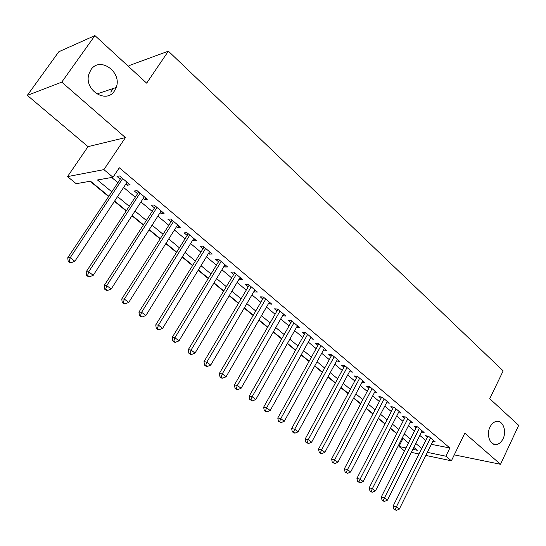 <?xml version="1.0" encoding="UTF-8"?>
<svg xmlns="http://www.w3.org/2000/svg" width="546" height="546" viewBox="0 0 546 546"><rect width="100%" height="100%" fill="white"/><g stroke="black" fill="none" stroke-linecap="round" stroke-linejoin="round"><path stroke-width="0.82" d="M114.483 90.861C106.34 104.313 83.763 89.988 88.868 74.174L90.929 69.772C99.836 55.917 122.406 72.147 116.182 87.483L114.483 90.861M503.05 438.759C501.44 442.021 499.297 443.932 496.628 444.485C490.26 445.98 485.974 434.855 490.001 427.074C491.557 423.949 493.604 422.078 496.143 421.457C502.648 419.697 507.07 430.896 503.05 438.759M108.668 196.137L90.506 181.19L76.201 183.688L67.506 176.611L103.89 169.622L112.995 177.252L97.461 179.968L111.616 191.694M88.029 146.635L125.43 137.592L61.759 82.132L94.929 35.586L58.811 51.754L27.3 95.366L88.029 146.635L67.506 176.611M110.729 92.103L113.24 88.472M128.46 66.421L129.013 65.622L168.366 51.16L503.166 370.884L489.748 398.717L518.7 425.341L500.505 464.277L464.789 433.176L451.385 460.817L425.853 455.425M404.456 450.907L398.949 446.471L405.958 447.925M402.149 438.131L402.866 438.725L398.949 446.471M90.049 181.265L108.47 196.43M114.435 201.338L126.017 210.872M131.955 215.759L143.161 224.979M149.078 229.852L159.93 238.779M165.813 243.625L176.324 252.272M182.18 257.098L192.356 265.465M198.191 270.27L208.046 278.378M213.848 283.162L223.396 291.018M229.177 295.775L238.425 303.385M244.178 308.115L253.132 315.492M258.859 320.202L267.54 327.347M273.239 332.036L281.654 338.964M287.326 343.632L295.482 350.341M301.119 354.982L309.029 361.493M314.639 366.113L322.304 372.42M327.887 377.02L335.319 383.128M340.875 387.708L348.082 393.632M353.61 398.184L360.599 403.931M366.1 408.463L372.87 414.039M378.344 418.543L384.916 423.949M390.363 428.433L396.73 433.674M61.759 82.132L27.3 95.366M454.272 454.859L500.505 464.277M125.928 183.934L127.45 185.21L130.105 184.794L119.608 175.948L116.981 176.413L120.052 178.992M143.202 198.457L144.581 199.618L147.284 199.27L137.026 190.629L134.35 191.011L137.346 193.537M160.087 212.653L161.329 213.698L164.08 213.418L154.047 204.968L151.324 205.282L154.259 207.746M176.597 226.529L177.703 227.464L180.501 227.252L170.693 218.994L167.922 219.239L170.789 221.649M192.745 240.103L193.728 240.929L196.56 240.786L186.971 232.705L184.159 232.889L186.957 235.244M208.538 253.385L209.398 254.108L212.271 254.026L202.887 246.116L200.034 246.239L202.778 248.546M223.99 266.373L224.734 267.001L227.648 266.974L218.461 259.241L215.574 259.302L218.257 261.554M239.114 279.088L239.749 279.627L242.697 279.654L233.708 272.079L230.781 272.085L233.408 274.297M253.917 291.537L254.45 291.98L257.425 292.062L248.628 284.65L245.666 284.603L248.239 286.759M268.414 303.719L271.847 304.218L263.233 296.956L260.237 296.853L262.762 298.969M282.61 315.656L285.974 316.114L277.539 309.002L274.515 308.852L276.979 310.927M296.512 327.347L299.815 327.777L291.544 320.809L288.5 320.611L290.916 322.645M310.135 338.8L313.377 339.196L305.269 332.371L302.197 332.125L304.566 334.118M323.485 350.027L326.665 350.395L318.721 343.7L315.622 343.414L317.943 345.365M336.582 361.015L339.687 361.363L331.9 354.811L328.781 354.477L331.053 356.388M349.44 371.744L352.457 372.126L344.826 365.697L341.68 365.322L343.912 367.199M362.046 382.275L364.981 382.671L357.493 376.371L354.334 375.962L356.518 377.798M374.406 392.601L377.259 393.018L369.922 386.834L366.735 386.391L368.884 388.192M386.527 402.736L389.305 403.173L382.104 397.106L378.904 396.621L381.012 398.389M398.423 412.68L401.126 413.131L394.062 407.18L390.847 406.661L392.915 408.394M410.087 422.433L412.728 422.904L405.794 417.062L402.566 416.509L404.593 418.216M421.539 432.016L424.112 432.493L417.308 426.76L414.059 426.173L416.052 427.852M402.866 438.725L403.446 438.834M431.34 444.335L449.87 447.986L119.315 167.779L112.995 177.252M111.691 177.477L117.711 182.514M123.608 187.455L135.053 197.038M140.929 201.959L152.013 211.234M157.862 216.127L168.591 225.116M174.413 229.989L184.807 238.691M190.609 243.543L200.669 251.965M206.443 256.797L216.189 264.96M221.935 269.772L231.381 277.675M237.1 282.466L246.253 290.124M251.945 294.888L260.811 302.313M266.475 307.057L275.075 314.25M280.712 318.973L289.039 325.942M294.656 330.644L302.73 337.401M308.313 342.076L316.141 348.628M321.696 353.282L329.286 359.637M334.814 364.264L342.171 370.427M347.679 375.034L354.811 381.006M360.292 385.585L367.205 391.38M372.659 395.939L379.368 401.556M384.787 406.094L391.291 411.541M396.689 416.059L403.003 421.341M408.367 425.839L414.489 430.958M419.833 435.435L425.764 440.404M432.78 441.421L435.285 441.905L428.603 436.281L425.348 435.667L427.306 437.312M125.43 137.592L103.89 169.622M449.87 447.986L445.87 456.197L451.385 460.817M94.929 35.586L146.656 83.156L168.366 51.16M412.865 449.358L417.356 450.286L413.848 447.399M408.456 442.956L402.279 437.878M396.86 433.415L390.492 428.173M385.046 423.689L378.48 418.284M373.007 413.772L366.236 408.196M360.735 403.671L353.753 397.918M348.225 393.366L341.018 387.442M335.462 382.862L328.037 376.747M322.447 372.147L314.789 365.84M309.179 361.22L301.269 354.716M295.632 350.068L287.476 343.359M281.811 338.691L273.396 331.763M267.704 327.074L259.022 319.929M253.296 315.213L244.342 307.842M238.588 303.105L229.34 295.495M223.567 290.738L214.018 282.876M208.217 278.098L198.362 269.983M192.533 265.185L182.357 256.811M176.501 251.986L165.998 243.339M160.108 238.493L149.263 229.559M143.352 224.693L132.146 215.465M126.208 210.579L114.633 201.051M419.014 453.985L411.363 452.368M427.368 452.361L445.87 456.197M117.561 196.608L129.095 206.156M135.012 211.056L146.178 220.297M152.068 225.177L162.879 234.125M168.741 238.977L179.211 247.645M185.053 252.477L195.188 260.872M201.003 265.684L210.817 273.812M216.605 278.596L226.119 286.473M231.873 291.236L241.086 298.867M246.819 303.61L255.753 311.002M261.452 315.725L270.106 322.891M275.785 327.586L284.173 334.527M289.817 339.209L297.945 345.932M303.569 350.587L311.445 357.111M317.042 361.745L324.679 368.065M330.248 372.672L337.653 378.801M343.195 383.388L350.375 389.332M355.883 393.898L362.844 399.658M368.332 404.197L375.082 409.787M380.542 414.305L387.087 419.724M392.513 424.222L398.867 429.477M404.265 433.947L410.421 439.045M415.799 443.495L421.771 448.437M324.42 348.498L323.546 350.082M311.165 337.339L310.285 338.93M297.652 325.955L296.751 327.545M283.859 314.332L282.937 315.936M269.779 302.47L268.837 304.081M255.398 290.356L254.45 291.98M240.725 277.989L239.749 279.627M225.73 265.356L224.734 267.001M210.408 252.457L209.398 254.108M194.758 239.264L193.728 240.929M178.76 225.791L177.703 227.464M162.408 212.012L161.329 213.698M145.68 197.918L144.581 199.618M128.576 183.511L127.45 185.21M427.88 436.145L393.147 506.005L396.348 506.906L430.562 437.926M395.168 509.52L393.884 509.159L396.341 510.414L395.168 509.52L396.348 506.906L399.283 509.145L433.347 440.274M393.147 506.005L393.884 509.159M396.341 510.414L399.283 509.145M416.659 426.644L381.299 496.969L384.486 497.843L419.301 428.439M383.306 500.498L382.029 500.143L383.231 501.051L384.507 501.405L383.306 500.498L384.486 497.843L387.476 500.122L422.133 430.828M381.299 496.969L382.029 500.143M384.507 501.405L387.476 500.122M405.228 416.967L369.226 487.762L372.399 488.602L407.821 418.768M371.219 491.291L369.949 490.95L371.171 491.878L372.44 492.219L371.219 491.291L372.399 488.602L375.443 490.929L410.715 421.205M369.226 487.762L369.949 490.95M372.44 492.219L375.443 490.929M393.577 407.098L356.92 478.371L360.073 479.19L396.13 408.92M358.899 481.913L357.637 481.586L360.142 482.862L358.899 481.913L360.073 479.19L363.179 481.558L399.078 411.397M356.92 478.371L357.637 481.586M360.142 482.862L363.179 481.558M382.139 397.126L381.702 397.065L344.369 468.802L347.509 469.587L384.213 398.88M346.335 472.351L345.079 472.031L347.604 473.314L346.335 472.351L347.509 469.587L350.668 472.003L387.216 401.406M344.369 468.802L345.079 472.031M347.604 473.314L350.668 472.003M370.017 386.923L369.587 386.861L331.579 459.043L334.691 459.793L372.072 388.65M333.524 462.598L332.275 462.291L334.814 463.581L333.524 462.598L334.691 459.793L337.919 462.264L375.129 391.223M331.579 459.043L332.275 462.291M334.814 463.581L337.919 462.264M357.664 376.515L357.234 376.453L318.53 449.092L321.621 449.808L359.684 378.214M320.454 452.648L319.219 452.354L320.536 453.357L321.771 453.651L320.454 452.648L321.621 449.808L324.911 452.327L362.803 380.842M318.53 449.092L319.219 452.354M321.771 453.651L324.911 452.327M345.065 365.902L344.642 365.847L305.214 438.936L308.285 439.619L347.058 367.581M307.125 442.506L305.897 442.226L308.47 443.529L307.125 442.506L308.285 439.619L311.643 442.185L350.239 370.256M305.214 438.936L305.897 442.226M308.47 443.529L311.643 442.185M332.221 355.077L331.797 355.03L291.639 428.576L294.676 429.224L334.186 356.729M293.523 432.145L292.308 431.886L294.895 433.196L293.523 432.145L294.676 429.224L298.109 431.845L337.428 359.459M291.639 428.576L292.308 431.886M294.895 433.196L298.109 431.845M319.117 344.041L318.7 344L277.777 418.004L280.794 418.611L321.048 345.666M279.641 421.58L278.433 421.335L281.04 422.645L279.641 421.58L280.794 418.611L284.289 421.287L324.358 348.45M277.777 418.004L278.433 421.335M281.04 422.645L284.289 421.287M305.753 332.78L305.337 332.746L263.629 407.214L266.612 407.78L307.644 334.37M265.465 410.797L264.271 410.558L265.704 411.65L266.898 411.882L265.465 410.797L266.612 407.78L270.188 410.51L311.022 337.216M263.629 407.214L264.271 410.558M266.898 411.882L270.188 410.51M292.11 321.287L291.7 321.26L249.188 396.191L252.143 396.724L293.966 322.85M250.996 399.781L249.815 399.563L252.457 400.894L250.996 399.781L252.143 396.724L255.787 399.508L297.413 325.75M249.188 396.191L249.815 399.563M252.457 400.894L255.787 399.508M278.194 309.555L277.784 309.534L234.432 384.944L237.36 385.428L280.009 311.09M236.22 388.534L235.053 388.336L236.548 389.469L237.715 389.667L236.22 388.534L237.36 385.428L241.079 388.274L283.524 314.052M234.432 384.944L235.053 388.336M237.715 389.667L241.079 388.274M263.977 297.584L263.575 297.57L219.369 373.45L222.256 373.894L265.759 299.078M221.13 377.047L219.977 376.863L221.499 378.023L222.652 378.207L221.13 377.047L222.256 373.894L226.064 376.801L269.349 302.109M219.369 373.45L219.977 376.863M222.652 378.207L226.064 376.801M249.467 285.36L249.072 285.353L203.979 361.711L206.832 362.107L251.201 286.821M205.712 365.308L204.573 365.144L206.122 366.325L207.268 366.489L205.712 365.308L206.832 362.107L210.715 365.076L254.873 289.912M203.979 361.711L204.573 365.144M207.268 366.489L210.715 365.076M234.65 272.877L188.254 349.713L191.059 350.061L236.336 274.297M189.953 353.31L188.827 353.166L190.417 354.374L191.544 354.525L189.953 353.31L191.059 350.061L195.038 353.098L240.083 277.457M188.254 349.713L188.827 353.166M191.544 354.525L195.038 353.098M219.512 260.121L172.174 337.455L174.945 337.749L221.157 261.507M173.84 341.052L172.734 340.929L174.358 342.165L175.471 342.287L173.84 341.052L174.945 337.749L179.006 340.847L224.979 264.728M172.174 337.455L172.734 340.929M175.471 342.287L179.006 340.847M204.047 247.092L155.74 324.918L158.47 325.157L205.637 248.43M157.371 328.515L156.286 328.412L157.944 329.675L159.036 329.777L157.371 328.515L158.47 325.157L162.619 328.33L209.548 251.726M155.74 324.918L156.286 328.412M159.036 329.777L162.619 328.33M188.24 233.777L138.937 312.1L141.612 312.278L189.776 235.073M140.534 315.69L139.462 315.615L141.161 316.905L142.233 316.987L140.534 315.69L141.612 312.278L145.864 315.527L193.775 238.438M138.937 312.1L139.462 315.615M142.233 316.987L145.864 315.527M172.086 220.168L121.744 298.99L124.372 299.106L173.567 221.41M123.3 302.58L122.249 302.525L123.99 303.842L125.041 303.904L123.3 302.58L124.372 299.106L128.719 302.429L177.655 224.856M121.744 298.99L122.249 302.525M125.041 303.904L128.719 302.429M155.562 206.245L104.156 285.572L106.736 285.633L156.989 207.446M105.671 289.155L104.641 289.127L106.422 290.479L107.453 290.513L105.671 289.155L106.736 285.633L111.179 289.032L161.166 210.968M104.156 285.572L104.641 289.127M107.453 290.513L111.179 289.032M138.67 192.015L86.159 271.84L88.677 271.833L140.029 193.161M87.633 275.423L86.623 275.423L88.445 276.808L89.455 276.815L87.633 275.423L88.677 271.833L93.23 275.314L144.308 196.765M86.159 271.84L86.623 275.423M89.455 276.815L93.23 275.314M121.389 177.45L67.738 257.787L70.195 257.712L122.679 178.542M69.158 261.363L68.175 261.384L70.038 262.803L71.028 262.783L69.158 261.363L70.195 257.712L74.857 261.275L127.054 182.227M67.738 257.787L68.175 261.384M71.028 262.783L74.857 261.275M496.628 444.485L492.847 443.796M116.182 87.483L96.819 94.001"/></g></svg>
